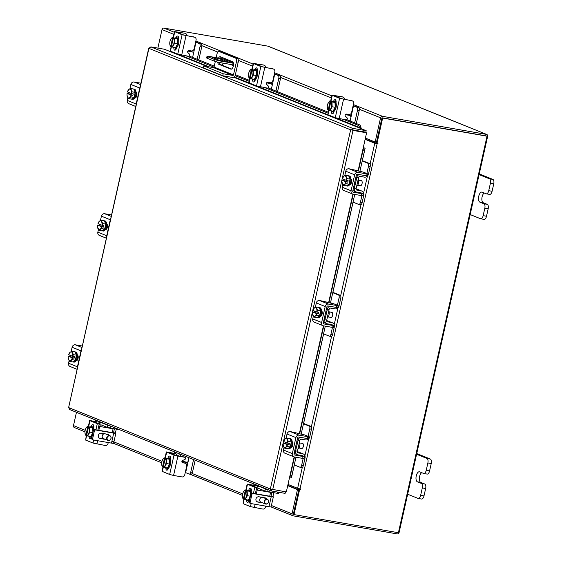 <?xml version="1.0" encoding="UTF-8"?>
<svg xmlns="http://www.w3.org/2000/svg" width="562" height="562" viewBox="0 0 562 562"><rect width="100%" height="100%" fill="white"/><g stroke="black" fill="none" stroke-linecap="round" stroke-linejoin="round"><path stroke-width="0.84" d="M222.735 75.751L232.373 77.423A2.669 2.339 112 0 0 235.267 75.231L238.19 62.164L236.405 61.855L233.483 74.922A0.618 0.541 -68 0 1 232.816 75.427L223.177 73.755L222.735 75.751L203.311 67.911L203.753 65.916L213.391 67.588A0.618 0.541 112 0 0 214.059 67.082L233.483 74.922M220.585 51.732A3.203 1.517 99.9 0 1 220.74 51.746A3.203 1.517 99.9 0 1 220.887 51.788L237.459 58.476A3.203 1.517 99.9 0 1 238.19 62.164M236.405 61.855A3.203 1.517 -80.1 0 0 235.675 58.167L219.103 51.479A3.203 1.517 -80.1 0 0 218.955 51.43A3.203 1.517 -80.1 0 0 216.981 54.015L216.166 57.64M215.316 61.462L214.059 67.082M223.177 73.755L203.753 65.916M221.372 57.162A3.857 1.819 -80.1 0 0 220.304 58.357M219.489 62.494A3.857 1.819 -80.1 0 0 220.536 64.581L231.614 69.049M217.698 62.094A3.857 1.819 -80.1 0 0 218.751 64.272L230.778 69.126A3.857 1.819 -80.1 0 0 230.961 69.175A3.857 1.819 -80.1 0 0 233.378 65.88A3.857 1.819 -80.1 0 0 232.457 61.637L220.423 56.776A3.857 1.819 -80.1 0 0 220.248 56.727A3.857 1.819 -80.1 0 0 218.52 58.048M217.866 58.329L220.234 58.806L217.866 58.329M233.378 63.007L223.03 58.834L209.731 56.523A5.135 0.457 12.6 0 0 207.013 56.326A5.135 0.457 12.6 0 0 207.568 56.671L214.438 59.446A5.135 0.457 12.6 0 0 221.189 61.146L233.434 63.274M233.504 64.946L220.831 62.747A5.135 0.457 -167.4 0 1 214.08 61.047L214.438 59.446M207.568 56.671L207.209 58.272L214.08 61.047M223.03 58.834A2.669 2.339 -68 0 1 223.451 58.954L233.363 62.951M222.496 65.368L222.995 63.12M214.789 57.731L222.524 59.698L227.968 61.925L219.475 60.387L212.022 57.38L214.789 57.731L214.628 58.434M207.209 58.272A5.135 0.457 -167.4 0 1 206.654 57.928L207.013 56.326M222.524 59.698L222.229 60.998M192.604 57.415L193.483 53.488L192.787 51.999L191.319 51.676L191.48 50.945M187.841 51.079L191.319 51.676M197.185 59.263L200.03 46.548A2.466 1.166 -80.1 0 0 199.461 43.71L201.161 44.005L195.646 41.981M195.604 42.171L195.983 42.305L193.483 53.488M199.461 43.71L195.983 42.305M201.161 44.005A2.466 1.166 99.9 0 1 201.723 46.843L200.03 46.548M198.8 59.916L201.723 46.843M175.246 37.977A5.135 2.431 99.9 0 1 176.257 37.731L177.149 37.886A5.135 2.431 99.9 0 1 177.388 37.956A5.135 2.431 99.9 0 1 178.611 43.618A5.135 2.431 99.9 0 1 175.386 48.009L174.494 47.854A5.135 2.431 99.9 0 1 174.262 47.791A5.135 2.431 99.9 0 1 173.637 47.299M176.257 37.731A5.135 2.431 99.9 0 1 176.496 37.802A5.135 2.431 99.9 0 1 177.466 38.876M177.515 38.996A5.135 2.431 99.9 0 1 177.683 43.632M177.648 43.808A5.135 2.431 99.9 0 1 175.604 47.552M175.499 47.622A5.135 2.431 99.9 0 1 174.494 47.854M177.936 38.364A5.135 2.431 99.9 0 1 178.604 38.167M177.508 38.89L172.155 37.429L177.508 38.89A5.191 2.452 -80.1 0 0 177.508 38.89L174.466 38.371L174.642 43.204L177.69 43.731L177.508 38.897M174.642 43.204L172.513 47.103L175.555 47.63L177.69 43.731M172.155 37.429A5.191 2.452 -80.1 0 0 172.148 37.429L170.349 40.155M175.555 47.63L171.382 46.723L173.293 38.033A4.503 2.129 99.9 0 1 174.199 40.506M171.389 46.562L170.202 46.168A5.191 2.452 99.9 0 1 170.195 46.168L169.752 43.471A4.503 2.129 99.9 0 1 170.328 40.225A4.503 2.129 99.9 0 1 170.644 39.502M170.834 39.143A4.503 2.129 99.9 0 1 172.604 37.759L172.646 37.703M172.604 37.759L170.693 46.442M174.22 40.942A4.503 2.129 99.9 0 1 173.328 44.918M173.138 45.269A4.503 2.129 99.9 0 1 171.368 46.653M170.679 46.379A4.503 2.129 99.9 0 1 169.773 43.906M176.082 37.717A2.887 1.363 99.9 0 1 177.662 36.08A2.887 1.363 99.9 0 1 177.796 36.116A2.887 1.363 99.9 0 1 178.477 39.34M193.532 36.832A2.571 2.255 -68 0 1 193.932 36.944L194.803 37.296A2.571 2.255 112 0 1 196.075 40.071L194.122 48.817A2.571 2.255 112 0 1 191.333 50.924L188.987 50.524A1.236 1.082 -68 0 0 187.954 52.666L189.492 54.135A1.236 1.082 -68 0 1 188.453 56.277L177.768 54.121L182.102 34.739L194.403 37.183L183.795 35.034L176.461 32.076L184.413 33.151L174.445 31.584L182.102 34.739M187.027 35.701A2.571 2.255 112 0 0 185.284 33.502M171.424 46.737L170.441 51.156L177.768 54.121M170.441 51.156L171.108 46.513M176.63 47.601L176.573 47.854A2.887 1.363 99.9 0 1 174.796 50.18A2.887 1.363 99.9 0 1 173.883 47.559M194.803 37.296A2.571 2.255 112 0 0 194.403 37.183M184.413 33.151A2.571 2.255 -68 0 1 184.821 33.263L185.685 33.622M177.725 38.16A2.887 1.363 99.9 0 1 178.4 36.867M175.751 49.688A2.887 1.363 99.9 0 1 175.562 48.03M75.02 351.875L75.652 351.988A5.135 2.431 99.9 0 1 77.064 357.973A5.135 2.431 99.9 0 1 73.896 362.111L73.004 361.956A5.135 2.431 99.9 0 1 72.807 361.9M75.034 351.917A5.135 2.431 99.9 0 1 76.418 355.114M76.425 355.282A5.135 2.431 99.9 0 1 76.172 357.818A5.135 2.431 99.9 0 1 75.343 360.123M75.266 360.263A5.135 2.431 99.9 0 1 73.004 361.956M77.296 355.008L77.408 355.058A2.669 1.264 99.9 0 1 77.661 357.825A2.669 1.264 99.9 0 1 76.418 359.912M76.446 355.177L75.006 351.847L71.964 351.32L73.404 354.65L76.446 355.177A5.191 2.452 -80.1 0 0 76.446 355.177L73.404 354.657L72.695 356.371L74.465 356.68L74.128 358.177L72.358 357.868L72.273 359.694L75.322 360.221L76.446 355.184M75.322 360.228L72.273 359.701L69.709 361.408L72.751 361.935L75.322 360.228A5.191 2.452 -80.1 0 0 75.322 360.221M68.578 359.532A4.503 2.129 99.9 0 1 68.255 357.615L68.578 359.532L69.709 361.408M68.255 357.615A4.503 2.129 99.9 0 1 68.346 356.259L70.117 356.561L70.369 355.437M72.695 356.371L68.676 354.755A4.503 2.129 99.9 0 1 68.831 354.32L68.831 354.32A4.503 2.129 99.9 0 1 70.215 352.191L71.964 351.32M68.683 354.755L70.215 352.191M70.531 360.572A4.503 2.129 99.9 0 1 68.704 359.835M74.128 358.177L70.117 356.561M68.346 356.259L72.358 357.868M70.447 352.037A4.503 2.129 99.9 0 1 72.273 352.774M72.4 353.077A4.503 2.129 99.9 0 1 72.631 356.357M72.301 357.853A4.503 2.129 99.9 0 1 70.763 360.418M76.966 369.262L70.011 366.459A2.979 2.613 -68 0 1 68.543 363.242L77.43 366.831L81.005 350.85L72.112 347.267A2.979 2.613 -68 0 1 75.35 344.815L82.171 346.002M77.43 366.831A2.979 2.613 112 0 0 77.352 367.555M81.237 350.161A2.979 2.613 112 0 0 81.005 350.85M77.408 355.058A2.887 1.363 99.9 0 1 78.104 358.24A2.887 1.363 99.9 0 1 76.291 360.706A2.887 1.363 99.9 0 1 76.158 360.671L76.039 360.621M68.543 363.242L69.133 360.6M70.039 356.547L70.292 355.409M71.128 351.672L72.112 347.267M76.868 360.565L76.221 360.305M133.763 89.07L134.395 89.182A5.135 2.431 99.9 0 1 135.807 95.168A5.135 2.431 99.9 0 1 132.639 99.305L131.747 99.151A5.135 2.431 99.9 0 1 131.55 99.102M133.777 89.112A5.135 2.431 99.9 0 1 135.161 92.309M135.168 92.477A5.135 2.431 99.9 0 1 134.915 95.013A5.135 2.431 99.9 0 1 134.086 97.317M134.009 97.458A5.135 2.431 99.9 0 1 131.747 99.151M136.039 92.203L136.152 92.252A2.669 1.264 99.9 0 1 136.404 95.02A2.669 1.264 99.9 0 1 135.161 97.107M135.189 92.372L133.749 89.042L130.707 88.515L132.147 91.845L135.189 92.372A5.191 2.452 -80.1 0 0 135.189 92.372L132.147 91.852L131.438 93.566L133.208 93.875L132.871 95.371L131.101 95.062L131.016 96.889L134.065 97.416L135.189 92.379M134.065 97.423L131.016 96.896L128.452 98.603L131.494 99.13L134.065 97.423A5.191 2.452 -80.1 0 0 134.065 97.416M127.321 96.727A4.503 2.129 99.9 0 1 127.005 94.809L127.321 96.727L128.452 98.603M127.005 94.809A4.503 2.129 99.9 0 1 127.089 93.454L128.867 93.756L129.112 92.639M127.581 91.487L127.574 91.522A4.503 2.129 99.9 0 1 128.958 89.386L130.707 88.515M131.438 93.566L127.426 91.95L128.958 89.386M129.274 97.767A4.503 2.129 99.9 0 1 127.448 97.029M127.426 91.95A4.503 2.129 99.9 0 1 127.574 91.522M132.871 95.371L128.867 93.756M127.089 93.454L131.101 95.062M129.19 89.232A4.503 2.129 99.9 0 1 131.016 89.969M131.143 90.271A4.503 2.129 99.9 0 1 131.375 93.552M131.044 95.048A4.503 2.129 99.9 0 1 129.506 97.612M135.709 106.464L128.754 103.654A2.979 2.613 -68 0 1 127.286 100.443L136.173 104.026L139.748 88.044L130.855 84.462A2.979 2.613 -68 0 1 134.093 82.01L140.914 83.197M136.173 104.026A2.979 2.613 112 0 0 136.095 104.75M139.98 87.356A2.979 2.613 112 0 0 139.748 88.044M136.152 92.252A2.887 1.363 99.9 0 1 136.847 95.435A2.887 1.363 99.9 0 1 135.035 97.9A2.887 1.363 99.9 0 1 134.901 97.865L134.782 97.816M127.286 100.443L127.876 97.795M128.782 93.742L129.035 92.604M129.871 88.866L130.855 84.462M135.611 97.76L134.964 97.5M297.888 449.15A4.103 1.939 -80.1 0 0 299.743 445.968A4.103 1.939 -80.1 0 0 299.504 441.943M297.277 451.757L297.403 451.202L297.277 451.757L297.979 451.876A3.801 3.337 -68 0 1 298.577 452.045L303.157 453.892A3.801 3.337 112 0 0 302.56 453.724L297.979 451.876M294.27 464.929L300.003 467.247A2.466 1.166 -80.1 0 0 300.122 467.275A2.466 1.166 -80.1 0 0 301.639 465.294L303.339 465.582L305.033 457.995A3.801 3.337 112 0 0 303.157 453.892M297.867 452.796L302.56 453.724M298.366 453A1.644 1.44 -68 0 1 297.291 451.181M295.738 450.914L297.431 451.209L299.799 440.622L298.106 440.327L295.598 450.857A3.597 3.154 112 0 0 297.375 454.735A3.597 3.154 112 0 0 297.937 454.897L302.131 455.62A1.848 1.623 -68 0 1 302.426 455.705M301.639 465.294L303.164 458.466M303.339 465.582A2.466 1.166 99.9 0 1 301.815 467.57A2.466 1.166 99.9 0 1 301.703 467.535M308.109 436.337L309.767 428.932A2.466 1.166 -80.1 0 0 309.205 426.094L303.473 423.776M302.799 434.398L301.239 433.766M309.205 426.094L310.898 426.389L303.606 423.446M310.898 426.389A2.466 1.166 99.9 0 1 311.46 429.228L309.767 436.822A3.801 3.337 112 0 1 305.637 439.941L301.443 439.217A1.644 1.44 -68 0 0 299.658 440.566L297.143 439.941M300.593 437.384A3.597 3.154 112 0 0 297.965 440.271L298.106 440.327M289.922 438.627L290.554 438.739A5.135 2.431 99.9 0 1 291.966 444.725A5.135 2.431 99.9 0 1 288.798 448.862L287.906 448.708A5.135 2.431 99.9 0 1 287.709 448.659M291.327 442.041A5.135 2.431 99.9 0 1 291.074 444.57A5.135 2.431 99.9 0 1 290.245 446.874M290.168 447.015A5.135 2.431 99.9 0 1 287.906 448.708M289.936 438.669A5.135 2.431 99.9 0 1 291.32 441.865M292.352 441.865A2.669 1.264 99.9 0 1 292.563 444.577A2.669 1.264 99.9 0 1 291.32 446.664M298.963 448.019L301.724 448.504A2.571 1.215 -80.1 0 0 303.311 446.432A2.571 1.215 -80.1 0 0 302.602 443.439L299.848 442.961M291.348 441.936A5.191 2.452 -80.1 0 0 291.348 441.929L289.908 438.606L286.866 438.072L288.306 441.402L291.348 441.929L288.306 441.409L287.596 443.123L289.367 443.432L289.03 444.928L287.259 444.619L287.175 446.446L290.224 446.973L291.348 441.936M290.217 446.98L287.175 446.453L284.611 448.16L287.653 448.694L290.217 446.98A5.191 2.452 -80.1 0 0 290.224 446.973M283.48 446.284A4.503 2.129 99.9 0 1 283.157 444.366L283.48 446.284L284.611 448.16M283.157 444.366A4.503 2.129 99.9 0 1 283.248 443.011L285.018 443.313L285.271 442.196M283.74 441.044L283.733 441.079A4.503 2.129 99.9 0 1 285.117 438.95L286.866 438.072M283.585 441.507L285.117 438.95M287.301 439.828A4.503 2.129 99.9 0 1 287.533 443.109L287.596 443.123M285.348 438.789A4.503 2.129 99.9 0 1 287.175 439.526M287.259 444.619L287.203 444.605A4.503 2.129 99.9 0 1 285.665 447.169M283.248 443.011L287.203 444.605M289.03 444.928L285.018 443.313M287.533 443.109L283.578 441.507A4.503 2.129 99.9 0 1 283.733 441.079M285.433 447.324A4.503 2.129 99.9 0 1 283.606 446.586M292.198 441.76A2.887 1.363 99.9 0 1 292.809 445.069A2.887 1.363 99.9 0 1 291.025 447.394A2.887 1.363 99.9 0 1 290.94 447.373M308.889 436.709L308.461 438.613L307.105 438.515L307.526 436.618L308.608 436.541L304.597 434.918L297.291 433.267M307.526 436.618L299.139 435.157A2.979 2.613 112 0 0 295.907 437.608L292.331 453.583A2.979 2.613 112 0 0 293.807 456.801A2.979 2.613 112 0 0 294.27 456.934L302.658 458.388L303.08 456.492L294.699 455.037A1.026 0.899 -68 0 1 294.024 453.878L297.6 437.896A1.026 0.899 -68 0 1 298.717 437.053L307.105 438.515M303.08 456.492L304.442 456.59L302.539 455.761M295.907 437.608L287.013 434.019L286.03 438.423M285.194 442.161L284.941 443.299M284.035 447.352L283.445 450L292.331 453.583M287.013 434.019A2.979 2.613 -68 0 1 290.252 431.567L297.319 433.154M293.807 456.801L284.913 453.211A2.979 2.613 -68 0 1 283.445 450M304.442 456.59L304.021 458.487L302.658 458.388M291.601 447.247L291.123 447.057M356.631 186.345A4.103 1.939 -80.1 0 0 358.493 183.17A4.103 1.939 -80.1 0 0 358.247 179.138M356.006 188.944L356.722 189.071A3.801 3.337 -68 0 1 357.32 189.239L361.9 191.094A3.801 3.337 112 0 0 361.303 190.918L356.722 189.071M353.013 202.123L358.753 204.442A2.466 1.166 -80.1 0 0 358.865 204.47A2.466 1.166 -80.1 0 0 360.382 202.489L362.083 202.784L363.776 195.19A3.801 3.337 112 0 0 361.9 191.094M356.61 189.991L361.303 190.918M357.109 190.195A1.644 1.44 -68 0 1 356.034 188.375M354.482 188.108L356.175 188.403L358.542 177.817L356.849 177.522L354.341 188.052A3.597 3.154 112 0 0 356.118 191.93A3.597 3.154 112 0 0 356.687 192.092L360.874 192.815A1.848 1.623 -68 0 1 361.169 192.899M360.382 202.489L361.907 195.667M362.083 202.784A2.466 1.166 99.9 0 1 360.558 204.765A2.466 1.166 99.9 0 1 360.446 204.737M366.86 173.532L368.51 166.127A2.466 1.166 -80.1 0 0 367.948 163.289L362.216 160.971M361.542 171.593L359.982 170.96M367.948 163.289L369.641 163.584L362.349 160.641M369.641 163.584A2.466 1.166 99.9 0 1 370.203 166.422L368.51 174.016A3.801 3.337 112 0 1 364.38 177.135L360.193 176.412A1.644 1.44 -68 0 0 358.401 177.761L355.887 177.135M359.336 174.578A3.597 3.154 112 0 0 356.708 177.466L356.849 177.522M348.665 175.822L349.297 175.934A5.135 2.431 99.9 0 1 350.709 181.919A5.135 2.431 99.9 0 1 347.541 186.057L346.649 185.903A5.135 2.431 99.9 0 1 346.452 185.853M350.07 179.236A5.135 2.431 99.9 0 1 349.817 181.765A5.135 2.431 99.9 0 1 348.988 184.069M348.911 184.21A5.135 2.431 99.9 0 1 346.649 185.903M348.679 175.864A5.135 2.431 99.9 0 1 350.063 179.06M351.095 179.06A2.669 1.264 99.9 0 1 351.306 181.772A2.669 1.264 99.9 0 1 350.063 183.858M357.706 185.221L360.467 185.699A2.571 1.215 -80.1 0 0 362.054 183.626A2.571 1.215 -80.1 0 0 361.345 180.634L358.591 180.156M350.091 179.13A5.191 2.452 -80.1 0 0 350.091 179.123L348.651 175.801L345.609 175.267L347.049 178.597L350.091 179.123L347.049 178.604L346.34 180.318L348.11 180.627L347.773 182.123L346.002 181.814L345.918 183.641L348.967 184.167L350.091 179.13M348.967 184.174A5.191 2.452 -80.1 0 0 348.967 184.167L345.918 183.648L343.354 185.355L346.396 185.889L348.967 184.174M342.223 183.479A4.503 2.129 99.9 0 1 341.9 181.561L341.914 182.025A5.191 2.452 -80.1 0 0 341.914 182.032L343.354 185.355M341.9 181.561A4.503 2.129 99.9 0 1 341.991 180.205L343.768 180.507L344.014 179.39M342.483 178.238L342.476 178.273A4.503 2.129 99.9 0 1 343.86 176.145L345.609 175.267M346.044 177.023A4.503 2.129 99.9 0 1 346.276 180.304L342.328 178.709L343.86 176.145M344.092 175.99A4.503 2.129 99.9 0 1 345.918 176.721M346.002 181.814L345.946 181.8A4.503 2.129 99.9 0 1 344.408 184.364M341.991 180.205L345.946 181.8M347.773 182.123L343.768 180.507M344.176 184.519A4.503 2.129 99.9 0 1 342.349 183.781M342.328 178.709A4.503 2.129 99.9 0 1 342.476 178.273M350.941 178.955A2.887 1.363 99.9 0 1 351.552 182.264A2.887 1.363 99.9 0 1 349.768 184.589A2.887 1.363 99.9 0 1 349.683 184.568M367.632 173.911L367.204 175.808L365.848 175.709L366.269 173.813L367.351 173.735L363.34 172.113L356.034 170.462M366.269 173.813L357.882 172.351A2.979 2.613 112 0 0 354.65 174.803L351.074 190.778A2.979 2.613 112 0 0 352.55 193.995A2.979 2.613 112 0 0 353.013 194.129L361.401 195.583L361.83 193.686L353.442 192.232A1.026 0.899 -68 0 1 352.767 191.073L356.343 175.098A1.026 0.899 -68 0 1 357.46 174.248L365.848 175.709M361.83 193.686L363.185 193.785L361.282 192.956M354.65 174.803L345.756 171.213L344.773 175.625M343.937 179.355L343.684 180.493M342.778 184.547L342.188 187.195L351.074 190.778M345.756 171.213A2.979 2.613 -68 0 1 348.995 168.762L356.062 170.349M352.55 193.995L343.656 190.406A2.979 2.613 -68 0 1 342.188 187.195M363.185 193.785L362.764 195.681L361.401 195.583M350.344 184.448L349.866 184.252M294.151 456.906L286.325 491.926L270.35 488.989L271.509 491.005L271.678 489.221L284.983 491.694M285.447 491.876L285.11 493.373L271.228 490.928L69.526 409.501M233.743 77.219L366.185 130.686L352.578 128.319L351.967 130.04L366.6 132.787L358.071 170.939M148.951 48.241L150.883 46.899L164.483 49.259L207.223 66.513M150.883 46.899L352.578 128.319L350.632 129.808L148.916 48.374L68.627 407.555L148.719 48.262M352.248 129.815L365.848 132.175L366.185 130.686M69.814 409.586L68.627 407.555L270.35 488.989L350.632 129.808M272.718 489.558L352.999 130.426L366.6 132.787M360.72 128.48A1.805 1.581 112 0 0 360.93 127.047L359.596 127.553A2.058 0.752 -112.4 0 0 358.184 125.333L359.504 124.792A2.058 0.752 67.6 0 1 360.916 127.012L360.93 127.047M171.635 51.641A2.058 0.752 -112.4 0 0 171.649 51.683L171.361 52.034M189.275 56.074L214.263 66.161M235.394 74.69L249.409 80.345M268.025 87.862L328.159 112.14M346.782 119.657L359.504 124.792M186.113 55.87L214.038 67.145M235.141 75.666L249.184 81.335M264.864 87.665L327.941 113.124M343.621 119.453L358.184 125.333M291.552 477.377L290.048 477.054L290.399 475.213L291.896 475.55L291.545 477.391L294.326 464.95L291.552 477.384L290.048 477.054M289.669 476.941L290.041 477.04M363.628 147.876L365.131 148.213L364.583 150.377L363.087 150.04L363.628 147.876L363.249 147.771M365.124 148.213L362.272 160.999L365.131 148.213L363.284 147.637M364.583 150.377L359.919 171.255M358.556 177.325L358.458 177.782M356.09 188.389L355.992 188.797M354.734 194.424L330.47 302.981M329.114 309.051L329.016 309.5M326.641 320.108L326.55 320.523M325.293 326.15L301.176 434.061M299.813 440.13L299.715 440.587M297.34 451.195L297.249 451.602M295.991 457.229L291.896 475.55M363.087 150.04L358.401 170.996M353.224 194.164L328.96 302.714M323.782 325.883L299.658 433.801M294.481 456.969L290.399 475.213M365.412 138.097L375.156 142.031L380.572 117.809A1.805 1.581 112 0 1 382.525 116.327L486.46 134.381A1.805 1.581 112 0 1 486.748 134.459L268.186 46.232A1.805 1.581 -68 0 0 267.905 46.147L163.964 28.1L174.297 32.266M163.964 28.1A1.805 1.581 -68 0 0 162.011 29.582L157.866 48.114M375.156 142.031L376.491 142.263L381.9 118.041M76.46 412.304L73.489 425.596A1.805 1.581 -68 0 0 74.381 427.542L84.974 431.82M270.982 506.903L292.942 515.768A1.805 1.581 112 0 1 292.05 513.83L297.467 489.6L287.723 485.673M293.512 514.349L298.794 489.832L287.786 485.392M297.467 489.6L298.794 489.832M382.195 117.823L486.172 135.885M486.748 134.459A1.805 1.581 112 0 1 487.633 136.404L399.118 532.418A1.805 1.581 112 0 1 397.158 533.9L293.224 515.853A1.805 1.581 112 0 1 292.942 515.768M300.206 488.94L299.806 489.488L298.907 489.333L299.595 489.607L300.494 489.762L300.719 489.038L297.621 488.308L287.997 484.423M365.131 139.348L374.756 143.233L377.79 143.942L378.022 143.219L376.378 142.769L381.963 117.781L382.645 118.055L377.06 143.043M365.195 139.067L377.79 143.942M299.595 489.607L294.01 514.595L398.409 532.727L487.043 136.187L382.645 118.055M298.907 489.333L293.322 514.314L294.01 514.595M377.509 143.12L377.109 143.668M487.043 136.187L381.963 117.781M350.112 120.999L350.99 117.072L350.295 115.582L348.826 115.259L348.988 114.529M345.349 114.655L348.826 115.259M354.692 122.846L357.53 110.131A2.466 1.166 -80.1 0 0 356.968 107.293L358.668 107.588L353.154 105.565M353.112 105.754L353.491 105.888L350.99 117.072M356.968 107.293L353.491 105.888M358.668 107.588A2.466 1.166 99.9 0 1 359.23 110.426L357.53 110.131M356.308 123.5L359.23 110.426M332.753 101.56A5.135 2.431 99.9 0 1 333.758 101.315L334.65 101.469A5.135 2.431 99.9 0 1 334.889 101.539A5.135 2.431 99.9 0 1 336.118 107.201A5.135 2.431 99.9 0 1 332.894 111.592L332.002 111.438A5.135 2.431 99.9 0 1 331.763 111.374A5.135 2.431 99.9 0 1 331.144 110.883M333.758 101.315A5.135 2.431 99.9 0 1 333.997 101.385A5.135 2.431 99.9 0 1 334.966 102.46M335.022 102.579A5.135 2.431 99.9 0 1 335.191 107.216M335.156 107.391A5.135 2.431 99.9 0 1 333.104 111.135M332.999 111.206A5.135 2.431 99.9 0 1 332.002 111.438M335.444 101.947A5.135 2.431 99.9 0 1 336.104 101.75M335.015 102.474L329.655 101.012L335.015 102.474A5.191 2.452 -80.1 0 1 335.015 102.481L331.973 101.947L332.149 106.78L335.198 107.314L335.015 102.481M332.149 106.78L330.02 110.686L333.062 111.213L335.198 107.314M329.655 101.012L327.857 103.738M333.062 111.213L328.889 110.307L330.8 101.617A4.503 2.129 99.9 0 1 331.706 104.089M328.889 110.145L327.702 109.752L327.26 107.054A4.503 2.129 99.9 0 1 327.829 103.808A4.503 2.129 99.9 0 1 328.145 103.085M328.341 102.727A4.503 2.129 99.9 0 1 330.112 101.343L330.154 101.286M330.112 101.343L328.201 110.026M331.721 104.525A4.503 2.129 99.9 0 1 330.835 108.494M330.646 108.852A4.503 2.129 99.9 0 1 328.875 110.236M328.187 109.962A4.503 2.129 99.9 0 1 327.274 107.49M333.582 101.3A2.887 1.363 99.9 0 1 335.17 99.664A2.887 1.363 99.9 0 1 335.303 99.699A2.887 1.363 99.9 0 1 335.985 102.923M351.039 100.415A2.571 2.255 -68 0 1 351.44 100.528L352.311 100.879A2.571 2.255 112 0 1 353.582 103.654L351.622 112.4A2.571 2.255 112 0 1 348.833 114.508L346.494 114.1A1.236 1.082 -68 0 0 345.461 116.25L346.993 117.718A1.236 1.082 -68 0 1 345.96 119.861L335.275 117.704L339.603 98.322L351.91 100.767L341.303 98.617L333.969 95.659L341.921 96.734L331.952 95.168L339.603 98.322M344.534 99.284A2.571 2.255 112 0 0 342.792 97.085M328.932 110.321L327.941 114.739L335.275 117.704M327.941 114.739L328.615 110.096M334.137 111.185L334.081 111.438A2.887 1.363 99.9 0 1 332.304 113.763A2.887 1.363 99.9 0 1 331.39 111.135M352.311 100.879A2.571 2.255 112 0 0 351.91 100.767M341.921 96.734A2.571 2.255 -68 0 1 342.321 96.847L343.192 97.198M335.233 101.743A2.887 1.363 99.9 0 1 335.907 100.45M333.259 113.271A2.887 1.363 99.9 0 1 333.069 111.613M109.126 435.346A2.712 2.374 112 0 0 107.63 434.271L105.066 433.829A2.803 2.459 112 0 0 103.822 433.611L101.265 433.169A2.712 2.374 112 0 0 100.085 438.437L102.642 438.88A2.803 2.459 112 0 0 103.893 439.098L105.277 439.336M107.546 434.257A2.712 2.374 -68 0 1 108.171 434.96M115.835 433.281A3.997 0.358 12.6 0 1 113.714 433.126L95.737 430A1.286 1.124 112 0 0 94.346 431.061L92.667 438.55A1.286 1.124 112 0 0 93.503 439.99L111.48 443.116A3.997 0.358 -167.4 0 0 113.601 443.263L115.835 433.281A3.997 0.358 12.6 0 0 115.407 433.007L116.264 429.15M94.346 431.061L93.383 430.675L91.711 438.163L92.667 438.55M93.383 430.675A1.286 1.124 -68 0 1 94.781 429.614L95.737 430M113.503 432.838L94.781 429.614M92.547 439.603A1.286 1.124 -68 0 1 91.711 438.163M102.642 438.88L99.207 438.058M102.017 438.627A2.803 2.459 112 0 0 102.93 438.711L104.321 438.95M103.893 439.098L102.93 438.711M115.407 433.007L113.538 432.684L114.402 428.827M93.861 426.228L93.25 426.122M93.208 426.207L93.882 426.474M93.854 426.172L93.264 426.087M100.352 421.95L100.057 423.263M95.772 420.095L95.491 421.352M91.655 437.117L91.121 436.906M90.447 426.895A5.135 2.431 99.9 0 1 91.458 426.656L92.351 426.811A5.135 2.431 99.9 0 1 92.59 426.874A5.135 2.431 99.9 0 1 93.995 429.789M90.7 436.541A5.135 2.431 99.9 0 1 89.702 436.779A5.135 2.431 99.9 0 1 89.463 436.709A5.135 2.431 99.9 0 1 88.845 436.217M91.458 426.656A5.135 2.431 99.9 0 1 91.697 426.72A5.135 2.431 99.9 0 1 92.667 427.794M92.14 436.238A5.135 2.431 99.9 0 1 90.594 436.934L89.702 436.779M92.723 427.914A5.135 2.431 99.9 0 1 92.892 432.55M92.849 432.726A5.135 2.431 99.9 0 1 90.805 436.47M93.144 427.282A5.135 2.431 99.9 0 1 93.875 427.085M88.339 434.187A4.503 2.129 99.9 0 1 86.569 435.578L87.714 436.021A5.191 2.452 -80.1 0 0 87.721 436.021L90.763 436.555A5.191 2.452 -80.1 0 0 90.763 436.548L92.899 432.649L92.716 427.815L87.356 426.347L92.716 427.808A5.191 2.452 -80.1 0 0 92.716 427.808L89.667 427.289L89.85 432.122L87.721 436.021L90.763 436.548M92.899 432.649L89.85 432.122M86.59 435.48L85.403 435.086L84.96 432.389A4.503 2.129 99.9 0 1 85.529 429.143A4.503 2.129 99.9 0 1 85.846 428.42L87.356 426.354A5.191 2.452 -80.1 0 0 87.356 426.354M85.529 429.143L85.846 428.42M89.421 429.86A4.503 2.129 99.9 0 1 88.536 433.836M85.902 435.36L85.888 435.297A4.503 2.129 99.9 0 1 84.974 432.824M87.855 426.621L85.888 435.297M86.569 435.578L88.543 426.902M86.042 428.068A4.503 2.129 99.9 0 1 87.812 426.677M88.501 426.951A4.503 2.129 99.9 0 1 89.407 429.424M91.037 438.248A2.887 1.363 99.9 0 1 90.84 436.948M91.838 436.519A2.887 1.363 99.9 0 1 90.082 438.739A2.887 1.363 99.9 0 1 89.948 438.704A2.887 1.363 99.9 0 1 89.147 436.519M99.411 424.085A1.236 1.082 112 0 0 98.87 422.139L92.063 421.156M95.926 429.818L97.303 423.664L89.976 420.699L88.663 426.579M97.303 423.664L99.376 424.261M99.46 424.099L92.105 420.966M88.311 426.516L89.653 420.502L98.87 422.139M91.248 426.635A2.887 1.363 99.9 0 1 92.948 424.64A2.887 1.363 99.9 0 1 93.742 428.005L93.685 428.258M108.248 442.554L108.066 443.369A2.571 2.255 112 0 1 105.277 445.483L92.976 443.039L85.642 440.081L86.316 435.438M98.371 421.943A1.236 1.082 112 0 0 97.999 421.788M92.913 427.064A2.887 1.363 99.9 0 1 93.685 425.427M266.634 498.93A2.712 2.374 112 0 0 265.131 497.855L262.573 497.412A2.803 2.459 112 0 0 261.33 497.194L258.773 496.752A2.712 2.374 112 0 0 257.593 502.014L260.15 502.463A2.803 2.459 112 0 0 261.4 502.681L262.784 502.92M265.053 497.841A2.712 2.374 -68 0 1 265.678 498.543M273.343 496.864A3.997 0.358 12.6 0 1 271.221 496.71L253.244 493.584A1.286 1.124 112 0 0 251.846 494.644L250.174 502.133A1.286 1.124 112 0 0 251.01 503.573L268.987 506.699A3.997 0.358 -167.4 0 0 271.109 506.847L273.343 496.864A3.997 0.358 12.6 0 0 272.907 496.59L273.771 492.733M251.846 494.644L250.891 494.258L249.219 501.747L250.174 502.133M250.891 494.258A1.286 1.124 -68 0 1 252.282 493.197L253.244 493.584M271.01 496.422L252.282 493.197M250.055 503.187A1.286 1.124 -68 0 1 249.219 501.747M260.15 502.463L256.715 501.641M259.525 502.21A2.803 2.459 112 0 0 260.438 502.288L261.822 502.533M261.4 502.681L260.438 502.288M272.907 496.59L271.046 496.267L271.903 492.41M251.369 489.811L250.757 489.706M250.715 489.79L251.383 490.057M251.362 489.755L250.771 489.671M257.86 485.533L257.565 486.847M253.279 483.678L252.998 484.936M249.163 500.7L248.629 500.489M247.954 490.478A5.135 2.431 99.9 0 1 248.966 490.233L249.858 490.394A5.135 2.431 99.9 0 1 250.097 490.457A5.135 2.431 99.9 0 1 251.502 493.373M248.207 500.124A5.135 2.431 99.9 0 1 247.21 500.363A5.135 2.431 99.9 0 1 246.971 500.292A5.135 2.431 99.9 0 1 246.346 499.801M248.966 490.233A5.135 2.431 99.9 0 1 249.205 490.303A5.135 2.431 99.9 0 1 250.174 491.378M249.647 499.822A5.135 2.431 99.9 0 1 248.102 500.517L247.21 500.363M250.223 491.497A5.135 2.431 99.9 0 1 250.399 496.134M250.357 496.309A5.135 2.431 99.9 0 1 248.313 500.054M250.652 490.865A5.135 2.431 99.9 0 1 251.383 490.668M248.263 500.131A5.191 2.452 -80.1 0 0 248.271 500.131L250.399 496.232L250.223 491.399L244.863 489.931L250.216 491.392A5.191 2.452 -80.1 0 0 250.216 491.392L247.175 490.872L247.357 495.705L245.222 499.604L248.271 500.131L244.077 499.154L246.051 490.486M250.399 496.232L247.357 495.705M244.098 499.063L242.91 498.67L242.468 495.972A4.503 2.129 99.9 0 1 243.037 492.726A4.503 2.129 99.9 0 1 243.353 492.003L244.863 489.938A5.191 2.452 -80.1 0 0 244.863 489.938M243.037 492.726L243.353 492.003M245.847 497.77A4.503 2.129 99.9 0 1 244.077 499.154M246.929 493.443A4.503 2.129 99.9 0 1 246.044 497.419M243.409 498.944L243.388 498.88A4.503 2.129 99.9 0 1 242.482 496.408M245.362 490.204L243.388 498.88M243.543 491.652A4.503 2.129 99.9 0 1 245.32 490.261M246.001 490.535A4.503 2.129 99.9 0 1 246.915 493.007M248.544 501.831A2.887 1.363 99.9 0 1 248.341 500.531M249.345 500.103A2.887 1.363 99.9 0 1 247.589 502.323A2.887 1.363 99.9 0 1 247.456 502.288A2.887 1.363 99.9 0 1 246.648 500.103M256.918 487.668A1.236 1.082 112 0 0 256.377 485.723L249.57 484.739M253.434 493.401L254.811 487.247L247.477 484.282L246.17 490.162M254.811 487.247L256.883 487.844M256.967 487.683L249.612 484.549M245.812 490.099L247.161 484.086L256.377 485.723M248.755 490.219A2.887 1.363 99.9 0 1 250.455 488.223A2.887 1.363 99.9 0 1 251.249 491.588L251.193 491.841M265.756 506.137L265.573 506.952A2.571 2.255 112 0 1 262.784 509.06L250.476 506.622L243.149 503.664L243.824 499.014M255.879 485.526A1.236 1.082 112 0 0 255.506 485.371M250.413 490.647A2.887 1.363 99.9 0 1 251.193 489.01M109.534 435.901A2.248 1.974 112 0 0 108.557 440.271A2.248 1.974 112 0 0 109.534 435.901M108.34 440.524A2.571 2.255 -68 0 1 109.457 435.529A2.571 2.255 -68 0 1 108.34 440.524M107.939 440.411L103.499 438.62A2.571 2.255 112 0 1 104.778 433.709A2.571 2.255 112 0 0 103.9 438.732M119.671 429.747L107.426 427.408L107.897 425.322L101.525 422.743A4.208 1.988 -80.1 0 0 101.329 422.687A4.208 1.988 -80.1 0 0 98.736 426.073L97.823 430.148M107.897 425.322L110.215 425.926M107.426 427.408L101.055 424.837A2.058 0.969 -80.1 0 0 100.963 424.809A2.058 0.969 -80.1 0 0 99.692 426.467L113.074 428.785A2.058 0.969 99.9 0 1 113.124 428.609M98.835 430.323L99.692 426.467M113.074 428.785L112.217 432.642M267.034 499.485A2.248 1.974 112 0 0 266.058 503.854A2.248 1.974 112 0 0 267.034 499.485M265.847 504.107A2.571 2.255 -68 0 1 266.964 499.112A2.571 2.255 -68 0 1 265.847 504.107M265.447 503.995L261.007 502.203A2.571 2.255 112 0 1 262.285 497.293A2.571 2.255 112 0 0 261.407 502.316M278.801 492.277L278.541 493.45L277.452 493.373L264.934 490.991L265.405 488.898L259.033 486.327A4.208 1.988 -80.1 0 0 258.836 486.271A4.208 1.988 -80.1 0 0 256.244 489.657L255.331 493.731M265.405 488.898L267.716 489.509M264.934 490.991L258.562 488.42A2.058 0.969 -80.1 0 0 258.471 488.392A2.058 0.969 -80.1 0 0 257.199 490.043L270.582 492.368A2.058 0.969 99.9 0 1 270.624 492.193M256.335 493.907L257.199 490.043M270.582 492.368L269.718 496.225M407.654 494.223L418.051 498.417A3.906 1.848 -80.1 0 0 418.233 498.466A3.906 1.848 -80.1 0 0 420.643 495.326L422.294 487.935A3.906 1.848 -80.1 0 0 421.402 483.432L417.411 481.824A5.135 2.431 99.9 0 1 416.189 476.162A5.135 2.431 99.9 0 1 419.414 471.771A5.135 2.431 99.9 0 1 419.645 471.841L423.636 473.45A3.906 1.848 -80.1 0 0 423.811 473.499A3.906 1.848 -80.1 0 0 426.221 470.352L427.872 462.962A3.906 1.848 -80.1 0 0 426.979 458.466L416.582 454.265M426.221 470.352L429.579 470.935L431.23 463.545L427.872 462.962M426.979 458.466L430.337 459.049L416.744 453.562M420.643 495.326L423.994 495.909L425.652 488.519L422.294 487.935M423.994 495.909A3.906 1.848 99.9 0 1 421.584 499.049A3.906 1.848 99.9 0 1 421.409 499M430.337 459.049A3.906 1.848 99.9 0 1 431.23 463.545M429.579 470.935A3.906 1.848 99.9 0 1 427.169 474.082A3.906 1.848 99.9 0 1 426.987 474.033M421.402 483.432L424.753 484.015L420.769 482.407A5.135 2.431 99.9 0 1 419.378 477.855A5.135 2.431 99.9 0 1 421.669 472.656M424.753 484.015A3.906 1.848 99.9 0 1 425.652 488.519M470.169 214.558L480.566 218.751A3.906 1.848 -80.1 0 0 480.742 218.808A3.906 1.848 -80.1 0 0 483.151 215.66L484.809 208.27A3.906 1.848 -80.1 0 0 483.91 203.774L479.927 202.158A5.135 2.431 99.9 0 1 478.698 196.496A5.135 2.431 99.9 0 1 481.922 192.106A5.135 2.431 99.9 0 1 482.161 192.176L486.144 193.785A3.906 1.848 -80.1 0 0 486.327 193.834A3.906 1.848 -80.1 0 0 488.736 190.694L490.387 183.296A3.906 1.848 -80.1 0 0 489.495 178.8L479.098 174.606M488.736 190.694L492.087 191.27L493.745 183.879L490.387 183.296M489.495 178.8L492.853 179.383L479.253 173.897M483.151 215.66L486.509 216.244L488.16 208.853L484.809 208.27M486.509 216.244A3.906 1.848 99.9 0 1 484.1 219.384A3.906 1.848 99.9 0 1 483.917 219.335M492.853 179.383A3.906 1.848 99.9 0 1 493.745 183.879M492.087 191.27A3.906 1.848 99.9 0 1 489.678 194.417A3.906 1.848 99.9 0 1 489.502 194.368M483.91 203.774L487.268 204.35L483.285 202.742A5.135 2.431 99.9 0 1 481.894 198.189A5.135 2.431 99.9 0 1 484.184 192.991M487.268 204.35A3.906 1.848 99.9 0 1 488.16 208.853M327.189 318.071A4.103 1.939 -80.1 0 0 329.044 314.889A4.103 1.939 -80.1 0 0 328.805 310.856M326.564 320.67L327.274 320.79A3.801 3.337 -68 0 1 327.871 320.965L332.458 322.813A3.801 3.337 112 0 0 331.861 322.644L327.274 320.79M323.572 333.849L329.304 336.16A2.466 1.166 -80.1 0 0 329.423 336.195A2.466 1.166 -80.1 0 0 330.941 334.207L332.634 334.502L334.334 326.908A3.801 3.337 112 0 0 332.458 322.813M327.168 321.717L331.861 322.644M327.667 321.914A1.644 1.44 -68 0 1 326.585 320.101M325.04 319.827L326.733 320.122L329.1 309.536L327.4 309.24L324.899 319.771A3.597 3.154 112 0 0 326.677 323.649A3.597 3.154 112 0 0 327.239 323.81L331.432 324.541A1.848 1.623 -68 0 1 331.728 324.625M330.941 334.207L332.465 327.386M332.634 334.502A2.466 1.166 99.9 0 1 331.116 336.49A2.466 1.166 99.9 0 1 331.004 336.455M337.411 305.257L339.069 297.853A2.466 1.166 -80.1 0 0 338.507 295.008L332.774 292.697M332.1 303.311L330.54 302.686M338.507 295.008L340.2 295.303L332.908 292.359M340.2 295.303A2.466 1.166 99.9 0 1 340.762 298.148L339.069 305.735A3.801 3.337 112 0 1 334.938 308.861L330.744 308.131A1.644 1.44 -68 0 0 328.96 309.479L326.445 308.854M329.887 306.297A3.597 3.154 112 0 0 327.267 309.184L327.4 309.24M329.072 309.529L329.22 308.875L328.96 309.479M319.223 307.547L319.855 307.66A5.135 2.431 99.9 0 1 321.267 313.645A5.135 2.431 99.9 0 1 318.092 317.783L317.2 317.628A5.135 2.431 99.9 0 1 317.003 317.572M320.628 310.955A5.135 2.431 99.9 0 1 320.375 313.491A5.135 2.431 99.9 0 1 319.546 315.788M319.469 315.928A5.135 2.431 99.9 0 1 317.2 317.628M319.237 307.59A5.135 2.431 99.9 0 1 320.621 310.779M321.654 310.779A2.669 1.264 99.9 0 1 321.857 313.491A2.669 1.264 99.9 0 1 320.621 315.584M328.264 316.94L331.025 317.418A2.571 1.215 -80.1 0 0 332.613 315.352A2.571 1.215 -80.1 0 0 331.903 312.36L329.142 311.875M320.649 310.856A5.191 2.452 -80.1 0 0 320.649 310.849L319.209 307.519L316.167 306.993L317.607 310.322L320.649 310.849L317.607 310.322L316.891 312.043L318.668 312.346L318.331 313.849L316.561 313.54L316.476 315.366L319.525 315.893L320.649 310.856M319.518 315.893A5.191 2.452 -80.1 0 0 319.525 315.893L316.476 315.366L313.912 317.08L316.954 317.607L319.518 315.893M312.781 315.205A4.503 2.129 99.9 0 1 312.458 313.28L312.472 313.744A5.191 2.452 -80.1 0 0 312.472 313.751L313.912 317.08M312.458 313.28A4.503 2.129 99.9 0 1 312.549 311.924L314.32 312.226L314.572 311.109M316.603 308.749A4.503 2.129 99.9 0 1 316.835 312.022L312.879 310.428A4.503 2.129 99.9 0 1 313.034 309.992L313.034 309.992A4.503 2.129 99.9 0 1 314.418 307.864L316.167 306.993M312.886 310.421L314.418 307.864M314.65 307.709A4.503 2.129 99.9 0 1 316.476 308.447M316.561 313.54L316.504 313.526A4.503 2.129 99.9 0 1 314.966 316.083M312.549 311.924L316.504 313.526M318.331 313.849L314.32 312.226M314.734 316.237A4.503 2.129 99.9 0 1 312.908 315.507M321.499 310.681A2.887 1.363 99.9 0 1 322.11 313.982A2.887 1.363 99.9 0 1 320.326 316.308A2.887 1.363 99.9 0 1 320.242 316.287M338.191 305.63L337.762 307.526L336.399 307.428L336.828 305.531L337.91 305.454L333.898 303.838L326.592 302.187M336.828 305.531L328.44 304.077A2.979 2.613 112 0 0 325.201 306.522L321.633 322.504A2.979 2.613 112 0 0 323.101 325.714A2.979 2.613 112 0 0 323.572 325.848L331.959 327.309L332.381 325.405L323.993 323.951A1.026 0.899 -68 0 1 323.326 322.799L326.901 306.817A1.026 0.899 -68 0 1 328.018 305.974L336.399 307.428M332.381 325.405L333.744 325.503L331.84 324.674M325.201 306.522L316.315 302.932L315.331 307.344M314.495 311.081L314.242 312.212M313.336 316.265L312.746 318.914L321.633 322.504M316.315 302.932A2.979 2.613 -68 0 1 319.553 300.487L326.62 302.075M323.101 325.714L314.214 322.124A2.979 2.613 -68 0 1 312.746 318.914M333.744 325.503L333.322 327.4L331.959 327.309M320.902 316.167L320.424 315.97M104.321 220.796L104.954 220.901A5.135 2.431 99.9 0 1 106.366 226.893A5.135 2.431 99.9 0 1 103.19 231.031L102.298 230.87A5.135 2.431 99.9 0 1 102.101 230.82M104.335 220.831A5.135 2.431 99.9 0 1 105.719 224.027M105.726 224.203A5.135 2.431 99.9 0 1 105.473 226.739A5.135 2.431 99.9 0 1 104.644 229.036M104.567 229.177A5.135 2.431 99.9 0 1 102.298 230.87M106.597 223.922L106.71 223.971A2.669 1.264 99.9 0 1 106.956 226.739A2.669 1.264 99.9 0 1 105.719 228.832M105.747 224.097L104.307 220.768L101.265 220.241L102.706 223.564L105.747 224.097A5.191 2.452 -80.1 0 0 105.747 224.097L102.706 223.571L101.989 225.285L103.766 225.594L103.429 227.09L101.659 226.788L101.574 228.608L104.623 229.141L105.747 224.105M104.616 229.141L101.574 228.615L99.01 230.329L102.052 230.856L104.616 229.141A5.191 2.452 -80.1 0 0 104.623 229.141M97.879 228.453A4.503 2.129 99.9 0 1 97.556 226.528L97.57 226.992A5.191 2.452 -80.1 0 0 97.57 226.999L99.01 230.329M97.556 226.528A4.503 2.129 99.9 0 1 97.648 225.172L99.418 225.474L99.671 224.357M98.139 223.205L98.132 223.24A4.503 2.129 99.9 0 1 99.516 221.112L101.265 220.241M97.985 223.669L99.516 221.112M99.832 229.486A4.503 2.129 99.9 0 1 98.006 228.755M101.989 225.285L97.978 223.676A4.503 2.129 99.9 0 1 98.132 223.24M103.429 227.09L99.418 225.474M97.648 225.172L101.659 226.788M99.748 220.957A4.503 2.129 99.9 0 1 101.574 221.695M101.701 221.99A4.503 2.129 99.9 0 1 101.933 225.271M101.603 226.767A4.503 2.129 99.9 0 1 100.064 229.331M106.267 238.183L99.312 235.373A2.979 2.613 -68 0 1 97.844 232.162L106.731 235.752L110.3 219.77L101.413 216.18A2.979 2.613 -68 0 1 104.651 213.736L111.466 214.916M106.731 235.752A2.979 2.613 112 0 0 106.654 236.476M110.538 219.075A2.979 2.613 112 0 0 110.3 219.77M106.71 223.971A2.887 1.363 99.9 0 1 107.398 227.153A2.887 1.363 99.9 0 1 105.593 229.626A2.887 1.363 99.9 0 1 105.459 229.584L105.34 229.535M97.844 232.162L98.434 229.514M99.341 225.46L99.593 224.329M100.429 220.592L101.413 216.18M106.162 229.479L105.523 229.219M271.355 89.203L272.233 85.284L271.544 83.787L270.069 83.471L270.238 82.74M266.599 82.867L270.069 83.471M275.942 91.058L278.78 78.343A2.466 1.166 -80.1 0 0 278.218 75.498L279.911 75.793L274.404 73.77M274.354 73.966L274.734 74.093L272.233 85.284M278.218 75.498L274.734 74.093M279.911 75.793A2.466 1.166 99.9 0 1 280.473 78.638L278.78 78.343M277.551 91.704L280.473 78.638M253.996 69.772A5.135 2.431 99.9 0 1 255.007 69.526L255.9 69.681A5.135 2.431 99.9 0 1 256.139 69.751A5.135 2.431 99.9 0 1 257.368 75.413A5.135 2.431 99.9 0 1 254.143 79.804L253.251 79.649A5.135 2.431 99.9 0 1 253.012 79.579A5.135 2.431 99.9 0 1 252.387 79.087M255.007 69.526A5.135 2.431 99.9 0 1 255.246 69.59A5.135 2.431 99.9 0 1 256.216 70.664M256.265 70.784A5.135 2.431 99.9 0 1 256.441 75.42M256.398 75.596A5.135 2.431 99.9 0 1 254.354 79.34M254.249 79.411A5.135 2.431 99.9 0 1 253.251 79.649M256.693 70.159A5.135 2.431 99.9 0 1 257.354 69.955M256.265 70.686L250.905 69.224L256.265 70.686L253.216 70.159L253.399 74.992L256.441 75.519L256.265 70.686M253.399 74.992L251.263 78.891L254.312 79.425A5.191 2.452 -80.1 0 0 254.312 79.425L256.441 75.519M250.905 69.224L249.107 71.95M254.305 79.425L250.118 78.448L252.043 69.829A4.503 2.129 99.9 0 1 252.956 72.294M250.139 78.357L248.952 77.963A5.191 2.452 99.9 0 1 248.952 77.956L248.509 75.266A4.503 2.129 99.9 0 1 249.078 72.013A4.503 2.129 99.9 0 1 249.395 71.29M249.584 70.938A4.503 2.129 99.9 0 1 251.362 69.547L251.404 69.498M251.362 69.547L249.451 78.237M252.97 72.737A4.503 2.129 99.9 0 1 252.085 76.706M251.888 77.057A4.503 2.129 99.9 0 1 250.118 78.448M249.43 78.167A4.503 2.129 99.9 0 1 248.523 75.701M254.832 69.505A2.887 1.363 99.9 0 1 256.413 67.869A2.887 1.363 99.9 0 1 256.546 67.911A2.887 1.363 99.9 0 1 257.234 71.128M272.282 68.627A2.571 2.255 -68 0 1 272.689 68.74L273.561 69.091A2.571 2.255 112 0 1 274.825 71.859L272.872 80.612A2.571 2.255 112 0 1 270.083 82.719L267.744 82.312A1.236 1.082 -68 0 0 266.704 84.455L268.243 85.93A1.236 1.082 -68 0 1 267.21 88.072L256.518 85.909L260.852 66.534L273.153 68.978L262.545 66.829L255.218 63.871L263.171 64.946L253.202 63.373L260.852 66.534M265.777 67.496A2.571 2.255 112 0 0 264.035 65.297M250.181 78.525L249.191 82.951L256.518 85.909M249.191 82.951L249.865 78.308M255.387 79.39L255.331 79.649A2.887 1.363 99.9 0 1 253.546 81.975A2.887 1.363 99.9 0 1 252.633 79.347M273.561 69.091A2.571 2.255 112 0 0 273.153 68.978M263.171 64.946A2.571 2.255 -68 0 1 263.571 65.059L264.442 65.41M256.476 69.948A2.887 1.363 99.9 0 1 257.15 68.655M254.509 81.483A2.887 1.363 99.9 0 1 254.319 79.818M187.603 462.35L181.94 461.233M181.891 461.423L187.069 462.393M180.887 454.454L180.465 456.323M187.202 462.414L188.151 461.458L185.65 472.642L189.127 474.047A2.466 1.166 -80.1 0 0 189.246 474.082A2.466 1.166 -80.1 0 0 190.764 472.094L193.567 459.576M188.151 461.458L188.98 457.728M174.691 451.953L174.417 453.176M190.764 472.094L192.464 472.389L195.183 460.229M185.65 472.642L185.27 472.516M192.464 472.389A2.466 1.166 99.9 0 1 190.94 474.377A2.466 1.166 99.9 0 1 190.827 474.342M179.271 453.808L178.772 456.028M167.146 458.332A5.135 2.431 99.9 0 1 168.157 458.086L169.05 458.241A5.135 2.431 99.9 0 1 169.281 458.311A5.135 2.431 99.9 0 1 170.511 463.973A5.135 2.431 99.9 0 1 167.286 468.364L166.394 468.209A5.135 2.431 99.9 0 1 166.162 468.146A5.135 2.431 99.9 0 1 165.537 467.654M168.157 458.086A5.135 2.431 99.9 0 1 168.389 458.156A5.135 2.431 99.9 0 1 169.359 459.224M169.415 459.344A5.135 2.431 99.9 0 1 169.584 463.987M169.548 464.163A5.135 2.431 99.9 0 1 167.497 467.907M167.392 467.977A5.135 2.431 99.9 0 1 166.394 468.209M169.836 458.718A5.135 2.431 99.9 0 1 170.567 458.522M167.455 467.984L169.591 464.086L169.408 459.252L164.048 457.784L169.408 459.245A5.191 2.452 -80.1 0 0 169.408 459.245L166.366 458.718L166.542 463.552L164.413 467.458L167.455 467.984L164.406 467.458L163.268 467.008L165.235 458.332M169.591 464.086L166.542 463.552M163.289 466.917L162.095 466.523L161.652 463.826A4.503 2.129 99.9 0 1 162.221 460.58A4.503 2.129 99.9 0 1 162.537 459.849L164.048 457.784M162.221 460.58L162.537 459.849M165.038 465.617A4.503 2.129 99.9 0 1 163.268 467.008M166.12 461.297A4.503 2.129 99.9 0 1 165.228 465.266M162.594 466.797L162.58 466.734A4.503 2.129 99.9 0 1 161.666 464.261M164.547 458.058L162.58 466.734M162.734 459.498A4.503 2.129 99.9 0 1 164.504 458.114M165.193 458.388A4.503 2.129 99.9 0 1 166.099 460.861M167.729 469.684A2.887 1.363 99.9 0 1 167.532 468.385M168.53 467.956A2.887 1.363 99.9 0 1 166.774 470.176A2.887 1.363 99.9 0 1 166.64 470.134A2.887 1.363 99.9 0 1 165.839 467.956M176.103 455.522A1.236 1.082 112 0 0 175.569 453.576L168.755 452.586M173.581 475.459L169.668 474.469L174.002 455.094L177.915 456.084L173.581 475.459L181.969 476.913A2.571 2.255 112 0 0 184.757 474.806L186.717 466.053A2.571 2.255 112 0 0 185.046 463.172L182.699 462.765A1.236 1.082 -68 0 1 182.664 460.433L184.722 459.583A1.236 1.082 -68 0 0 184.877 457.313L184.006 456.962A1.236 1.082 -68 0 1 184.181 457.054M168.797 452.403L175.695 455.389L183.816 456.906A1.236 1.082 -68 0 1 184.006 456.962M182.158 462.47L184.174 462.821A2.571 2.255 -68 0 1 184.575 462.933L185.446 463.285M174.002 455.094L166.668 452.136L165.354 458.009M177.915 456.084L184.687 457.257A1.236 1.082 -68 0 1 184.877 457.313M165.003 457.946L166.345 451.932L175.569 453.576M167.947 458.072A2.887 1.363 99.9 0 1 169.64 456.077A2.887 1.363 99.9 0 1 170.434 459.442L170.377 459.695M169.668 474.469L162.018 471.314L163.008 466.867M175.07 453.372A1.236 1.082 112 0 0 174.698 453.225M169.605 458.494A2.887 1.363 99.9 0 1 170.377 456.857M220.887 51.788L219.103 51.479M235.675 58.167L237.459 58.476M232.816 75.427L213.391 67.588M231.144 69.189L230.778 69.126M220.536 64.581L218.751 64.272M221.189 61.146L220.831 62.747M233.42 65.649L230.287 64.384M174.768 31.781L173.454 37.654M186.015 35.729L181.688 55.104M75.35 344.815L81.848 347.442M134.093 82.01L140.591 84.637M311.46 429.228L309.767 428.932M294.776 450.527L295.598 450.857M290.252 431.567L299.139 435.157M370.203 166.422L368.51 166.127M353.519 187.722L354.341 188.052M348.995 168.762L357.882 172.351M352.894 194.101L328.63 302.658M323.452 325.827L299.328 433.738M359.596 127.553L234.199 76.938M209.268 66.871L171.649 51.683M358.661 177.149L358.514 177.803L358.661 177.149M356.146 188.396L356.02 188.951L356.146 188.396M332.83 292.718L353.069 202.144L332.823 292.718M326.705 320.115L326.578 320.67L326.705 320.115M323.628 333.87L303.529 423.804L323.628 333.87M299.918 439.955L299.771 440.608L299.918 439.955M162.011 29.582L173.827 34.352M201.842 45.663L217.796 52.097M238.337 60.394L252.584 66.14M280.6 77.451L331.334 97.936M359.35 109.246L380.572 117.809M292.05 513.83L271.411 505.498M242.693 493.9L192.078 473.471M161.982 461.318L111.929 441.114M85.185 430.316L73.489 425.596M195.871 40.977L253.048 64.061M274.621 72.772L331.798 95.849M353.379 104.56L382.525 116.327M267.905 46.147L486.46 134.381M297.621 488.308L302.286 467.465M304.899 455.747L308.678 438.852M311.355 426.881L331.58 336.378M334.2 324.667L337.98 307.772M340.656 295.795L361.029 204.659M363.642 192.942L367.422 176.047M370.098 164.076L374.756 143.233M377.123 143.83L299.996 488.905M299.806 489.488L300.494 489.762M332.275 95.364L330.962 101.237M343.522 99.312L339.188 118.687M113.714 433.126L111.48 443.116M99.27 438.107L100.085 438.437M92.976 443.039L93.65 440.018M86.632 435.655L85.642 440.081M97.633 440.706L96.889 444.022M271.221 496.71L268.987 506.699M256.778 501.69L257.593 502.014M250.476 506.622L251.158 503.601M244.14 499.239L243.149 503.664M255.134 504.29L254.396 507.605M102.944 422.989L101.525 422.743M110.581 426.073L110.131 428.089M260.445 486.573L259.033 486.327M277.452 493.373L277.74 492.087M268.088 489.657L267.638 491.673M417.411 481.824L420.769 482.407M479.927 202.158L483.285 202.742M340.762 298.148L339.069 297.853M324.077 319.441L324.899 319.771M319.553 300.487L328.44 304.077M104.651 213.736L111.15 216.356M253.518 63.576L252.212 69.449M264.772 67.517L260.438 86.892M185.193 463.186L185.453 462.041M184.687 457.257L183.816 456.906M163.324 467.092L162.334 471.511M182.327 462.617L182.699 462.765M185.046 463.172L184.174 462.821M218.955 51.43L220.74 51.746M173.103 37.598L174.445 31.584M301.815 467.57L300.122 467.275M294.13 453.422L297.375 454.735M296.476 447.591L295.472 447.415M297.6 442.568L296.596 442.399M298.773 433.239L298.682 433.625M360.558 204.765L358.865 204.47M352.873 190.616L356.118 191.93M355.226 184.786L354.215 184.61M356.343 179.763L355.339 179.594M357.516 170.434L357.432 170.82M113.475 443.327L161.708 462.793M189.998 474.216L242.482 495.396M330.611 101.181L331.952 95.168M93.306 439.934L92.344 439.547M98.195 421.844L99.067 422.195M250.807 503.517L249.851 503.131M255.703 485.428L256.574 485.779M109.864 435.648L105.579 433.913M101.329 422.687L102.846 422.954M267.364 499.225L263.086 497.496M258.836 486.271L260.354 486.537M421.584 499.049L418.233 498.466M427.169 474.082L423.811 473.499M484.1 219.384L480.742 218.808M489.678 194.417L486.327 193.834M331.116 336.49L329.423 336.195M323.431 322.342L326.677 323.649M325.777 316.511L324.773 316.336M326.901 311.488L325.897 311.313M328.075 302.152L327.983 302.546M251.853 69.386L253.202 63.373M190.94 474.377L189.246 474.082M174.887 453.281L175.758 453.632"/></g></svg>
